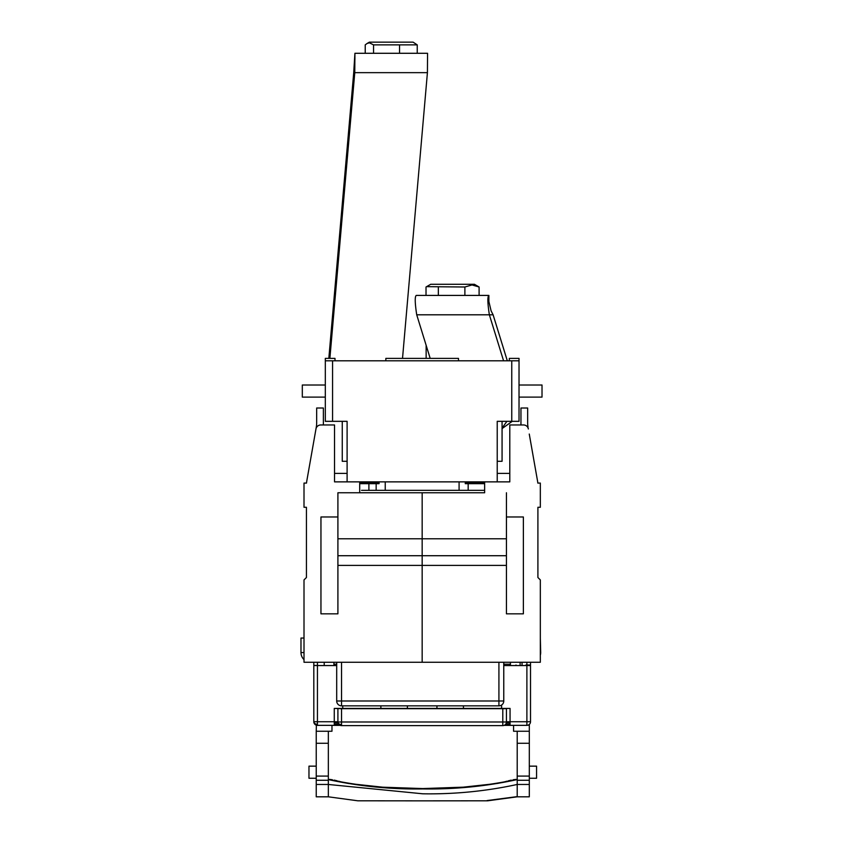 <?xml version="1.0" encoding="UTF-8"?>
<svg xmlns="http://www.w3.org/2000/svg" width="843" height="843" viewBox="0 0 843 843"><rect width="100%" height="100%" fill="white"/><g stroke="black" fill="none" stroke-linecap="round" stroke-linejoin="round"><path stroke-width="1.26" d="M385.841 360.804L385.841 358.38L458.487 358.38L458.487 360.804M488.877 301.478L488.877 295.419L488.877 301.478L491.09 310.835L493.102 314.797L416.716 314.797L430.183 358.38M519.025 399.593L519.025 416.495M502.07 428.118L506.917 421.331M512.238 421.331L502.07 428.592M416.716 314.797C414.925 303.027 414.756 296.567 416.242 295.419L488.877 295.419C487.402 296.567 487.56 303.027 489.361 314.797L503.577 360.804M507.317 360.804L493.102 314.797M426.6 286.662L464.883 286.999L471.985 284.945L479.098 286.999L474.419 284.281L430.71 284.281L426.021 286.999L426.021 295.419L416.242 295.419M497.222 461.29L502.07 461.29L502.07 421.331M328.823 358.38L353.723 72.656L354.777 72.656L354.914 53.288L427.559 53.288L427.422 72.656L354.777 72.656L329.876 358.38M325.314 416.495L325.314 399.593M353.723 72.656L354.914 53.288L354.914 59.337M402.522 358.38L427.422 72.656M427.559 53.288L399.54 53.288L399.54 44.869L417.243 44.869L413.091 42.15L369.382 42.15L367.021 43.52L369.392 42.814L373.544 44.869L399.54 44.869M342.258 421.331L342.258 461.29L347.105 461.29M509.33 360.804L509.33 358.38L519.025 358.38L519.025 421.331L497.222 421.331L497.222 481.869L347.105 481.869L347.105 421.331L325.314 421.331L325.314 358.38L334.998 358.38L334.998 360.804M368.897 483.682L368.897 490.341M385.24 490.341L385.24 481.869L385.24 490.341M459.087 490.341L459.087 481.869L459.087 490.341M468.171 483.682L468.171 490.341M325.314 397.116L302.31 397.116L302.31 385.009L325.314 385.009M325.314 360.804L332.574 360.804L332.574 421.331M511.754 421.331L511.754 360.804L332.574 360.804M511.754 360.804L519.025 360.804M519.025 385.009L542.017 385.009L542.017 397.116L519.025 397.116M334.534 473.387L347.105 473.387M314.861 435.251L311.446 454.63M308.559 470.974L308.348 472.185M528.361 428.971A4.847 4.847 0 0 0 523.598 424.967L509.794 424.967L509.794 481.869L484.641 481.869L484.641 492.765L337.906 492.765L359.698 492.765L359.698 481.869L334.534 481.869L334.534 424.967L320.74 424.967A4.847 4.847 0 0 0 315.967 428.971L306.789 480.995A24.215 24.215 0 0 0 306.515 483.081L304.007 483.081L304.007 507.286L306.43 507.286L306.43 577.508L304.007 579.931L304.007 662.261L540.331 662.261L540.331 579.931L537.908 577.508L537.908 507.286L540.331 507.286L540.331 483.081L537.813 483.081A24.215 24.215 0 0 0 537.539 480.995L529.256 434.04M359.698 483.682L379.065 483.682L379.065 481.869M315.967 428.971L316.304 427.053A24.215 24.215 0 0 0 316.673 422.849L316.673 408.012L323.375 408.012L323.375 424.967M320.951 516.98L320.951 613.83L337.906 613.83L337.906 516.98L320.951 516.98M337.906 538.772L422.164 538.772L422.164 492.765L422.164 565.4L337.906 565.4M337.906 492.765L337.906 516.98M506.432 538.772L422.164 538.772L422.164 662.261L422.164 565.4L506.432 565.4M306.43 508.498L306.43 507.286M306.43 576.296L306.43 577.508M316.304 427.053L315.071 434.04M366.716 483.682L366.716 481.869M484.641 490.341L361.51 490.341M509.794 473.387L497.222 473.387M523.377 516.98L523.377 613.83L506.432 613.83L506.432 516.98L523.377 516.98M506.432 492.765L506.432 516.98M529.478 435.251L532.681 453.418M535.769 470.974L535.99 472.185M484.641 483.682L465.262 483.682L465.262 481.869M477.612 483.682L477.612 481.869M528.024 427.053A24.215 24.215 0 0 1 527.655 422.849L527.655 408.012L520.953 408.012L520.953 424.967M537.908 508.498L537.908 507.286M537.908 576.296L537.908 577.508M313.807 664.727L313.807 662.261L313.807 665.369L318.412 665.559M300.983 638.046L300.983 652.566L300.983 638.046L304.007 638.046M540.331 655.201A9.684 9.684 0 0 0 540.69 652.566L540.331 638.046M304.007 652.566L300.983 652.566A9.684 9.684 0 0 0 304.007 659.605M502.797 725.612L341.531 725.612L502.797 725.612A3.635 3.635 0 0 0 506.432 721.977A3.635 3.635 0 0 1 502.797 725.612L502.797 721.998L506.432 721.977L506.432 708.436L510.057 708.415L334.271 708.415L341.531 708.678L341.531 721.998L337.906 721.977A3.635 3.635 180 0 0 341.531 725.612L341.531 721.998L502.797 721.998L502.797 708.678L341.531 708.678M506.432 708.657L502.797 708.678M526.886 665.559L526.886 721.734L510.057 721.734L510.057 725.349L526.886 725.349A3.635 3.635 0 0 0 530.521 721.724A3.635 3.635 0 0 1 526.886 725.349L526.886 721.734L530.521 721.724L530.521 665.548L503.766 665.559M337.906 721.756L334.271 721.734L334.271 725.349L317.442 725.349A3.635 3.635 180 0 1 313.807 721.724A3.635 2.582 0 0 0 317.442 724.295L317.442 721.734L313.807 721.724L313.807 665.548L336.694 665.559M515.99 665.559L515.99 664.979L515.99 665.559M503.766 664.179L510.426 664.21L510.426 662.261L510.426 665.559M520.11 665.559L520.11 662.261M525.916 665.559L525.916 665.001L530.521 665.001L530.521 662.261M341.531 724.558A3.635 2.582 -0 0 1 337.906 721.977L337.906 708.657M313.807 665.548L313.807 663.283M342.743 705.844L342.743 708.415M463.45 708.657L463.45 705.844M436.937 708.657L436.937 705.844L436.937 708.657M407.401 708.657L407.401 705.844L407.401 708.657M380.878 708.657L380.878 705.844M530.521 665.548L525.916 665.369M501.585 705.043L501.585 708.415M324.218 665.559L324.218 662.261M336.694 664.179L333.912 664.21L333.912 662.261L333.912 665.559M316.23 778.258L308.97 778.258L308.97 766.15L316.23 766.15M529.309 766.15L536.569 766.15L536.569 778.258L529.309 778.258M316.378 725.191L316.23 731.25L331.973 731.25L331.973 725.349M316.23 776.087L328.338 776.087L328.338 784.464L316.23 784.464L316.23 731.25M328.338 731.25L328.338 743.284L316.23 743.284M328.338 776.087L328.338 743.284M328.338 784.464L328.338 796.814L357.79 800.797L422.775 800.85L487.749 800.797L517.202 796.814L517.202 784.464L529.309 784.464L529.309 796.814L517.202 796.814L517.202 784.464C486.169 791.208 454.693 794.317 422.775 793.8L328.338 784.464L328.338 796.814L316.23 796.814L316.23 784.464M513.577 725.349L513.577 731.25L529.309 731.25L529.309 725.17L528.034 725.17M527.96 725.191L529.309 725.191L529.309 724.422M522.049 662.261L522.049 665.559L522.049 662.261M517.202 796.624L487.043 800.565M517.202 776.087L529.309 776.087L529.309 780.27L517.202 780.27L517.202 731.25M529.309 731.25L529.309 743.284L517.202 743.284M529.309 776.087L529.309 743.284M529.309 780.27L529.309 784.464M503.766 662.261L503.766 700.997A4.847 4.847 0 0 1 498.919 705.844L341.531 705.844A4.847 4.847 0 0 1 336.694 700.997L336.694 662.261M479.098 286.999L479.098 295.419M464.883 286.999L464.883 295.419M438.339 286.999L438.339 295.419M365.23 53.288L365.23 44.869L367.021 43.52M373.544 44.869L373.544 53.288M417.243 44.869L417.243 53.288M426.136 358.38L426.136 345.261M376.157 490.341L376.157 483.682M379.065 482.47L359.698 482.47M337.906 555.716L506.432 555.716M465.262 482.47L484.641 482.47M334.271 722.799L338.001 722.799M506.337 722.799L510.057 722.799M506.432 721.756L510.057 721.734L510.057 708.415M526.886 725.349L504.103 725.37M340.224 725.37L317.442 725.349L317.442 724.295M526.886 665.001L526.886 662.261M317.442 665.559L317.442 721.734L334.271 721.734L334.271 708.415M510.057 724.158L505.705 724.158M338.633 724.158L334.271 724.158M317.442 665.369L317.442 662.261M328.338 780.27L316.23 780.27M517.202 796.719L487.043 800.681M517.202 784.464L517.202 780.27M328.338 779.343C359.371 785.982 390.857 789.059 422.775 788.574L463.313 787.162L497.328 783.453L463.313 787.162L422.775 788.574L463.313 787.162L497.328 783.453M517.202 779.343C486.169 785.982 454.693 789.059 422.775 788.574L382.606 787.183L348.233 783.453L382.606 787.183L422.775 788.574L382.606 787.183L348.191 783.453M517.202 779.596C486.169 786.329 454.693 789.438 422.775 788.932C390.857 789.438 359.371 786.329 328.338 779.596M328.338 779.469C359.371 786.129 390.857 789.227 422.775 788.753C454.693 789.227 486.169 786.129 517.202 779.469M341.531 705.844L341.531 700.997L336.694 700.997M341.531 662.261L341.531 700.997L498.919 700.997L498.919 705.844A4.847 4.847 0 0 0 503.766 700.997L498.919 700.997L498.919 662.261M313.807 721.724A3.635 3.635 0 0 0 313.817 721.871A3.635 3.635 0 0 1 313.807 721.724A3.635 3.635 0 0 0 317.442 725.349M337.906 721.977A3.635 3.635 0 0 0 341.531 725.612M329.55 779.385L332.384 779.754M334.186 780.112L337.232 780.839M338.507 781.166L339.655 781.472M340.214 781.619L342.543 782.22M502.944 782.241L505.21 781.651M505.789 781.493L506.906 781.198M508.203 780.86L511.258 780.133M513.102 779.764L515.927 779.396M343.312 782.42L345.598 782.957L343.312 782.42M346.557 783.158L347.685 783.358L346.557 783.158M497.855 783.358L498.94 783.158L497.855 783.358M499.91 782.957L502.133 782.441L499.91 782.957"/></g></svg>
